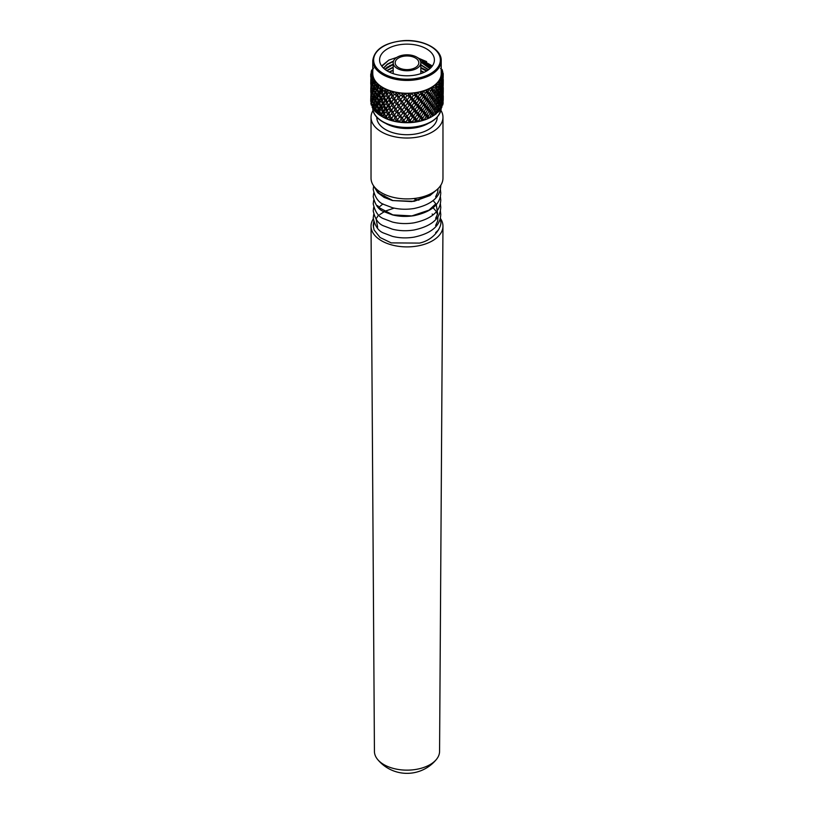 <?xml version="1.0" encoding="UTF-8"?>
<svg xmlns="http://www.w3.org/2000/svg" width="814" height="814" viewBox="0 0 814 814"><rect width="100%" height="100%" fill="white"/><g stroke="black" fill="none" stroke-linecap="round" stroke-linejoin="round"><path stroke-width="1.22" d="M373.25 218.966A35.969 20.767 0 0 0 371.031 226.211L374.43 751.403A32.57 18.803 0 0 0 377.523 759.34A32.57 18.803 0 0 0 383.964 764.641A32.57 18.803 0 0 0 436.477 759.33A32.57 18.803 0 0 0 439.57 751.403L442.969 226.211A35.969 20.767 0 0 0 440.476 218.539M371.031 226.211A35.969 20.767 0 0 0 381.573 240.812A35.969 20.767 0 0 0 420.706 245.329A35.969 20.767 0 0 0 442.969 226.211M386.141 123.667A30.22 17.45 0 0 0 427.859 123.667M376.78 117.165L376.78 117.267A30.22 17.45 0 0 0 385.633 129.609A30.22 17.45 0 0 0 418.569 133.384A30.22 17.45 0 0 0 437.22 117.267L437.22 117.165M373.077 110.368A35.969 20.767 0 0 0 371.031 117.267L371.031 178.144A35.969 20.767 0 0 0 381.573 192.826A35.969 20.767 0 0 0 420.767 197.334A35.969 20.767 0 0 0 442.969 178.144L442.969 117.267A35.969 20.767 0 0 0 440.923 110.368M371.031 117.267A35.969 20.767 0 0 0 381.573 131.949A35.969 20.767 0 0 0 420.767 136.447A35.969 20.767 0 0 0 442.969 117.267M379.782 214.581L384.177 211.752M386.019 210.846L394.139 208.119M438.604 229.813L435.632 232.641M433.669 192.084L428.968 195.838L411.864 201.587L392.897 200.57L379.324 193.447L377.635 191.321M438.034 188.634L437.678 192.409L435.632 196.835M435.632 203.988L428.968 210.165L411.864 215.913L392.897 214.896L379.324 207.774L377.635 205.647M383.221 196.591L384.483 195.848M433.058 200.498L435.795 203.754M436.273 204.518L437.678 213.899L435.632 218.315M379.222 207L382.967 203.917M414.713 199.196L418.915 200.173M433.058 207.662L435.795 210.907M436.273 211.681L437.515 214.499M437.963 216.565L437.678 221.062L435.632 225.478M377.635 227.137L376.19 219.505M376.648 218.071L378.52 214.957M432.163 214.011L432.712 214.499M440.374 218.081L440.781 221.662C442.002 225.295 435.612 239.601 419.485 243.091L391.219 242.887L380.077 237.515L374.053 229.894L373.219 225.244L373.707 221.652M373.412 227.198L373.921 222.364M372.771 70.838A34.534 19.943 0 0 0 411.263 93.295A34.534 19.943 0 0 0 441.229 70.838M441.229 68.203L440.496 68.457L442.053 69.546A36.264 20.94 180 0 1 442.368 70.299L441.086 70.146L442.847 71.998L441.554 71.988L443.142 73.25A36.264 20.94 180 0 1 443.233 74.023L441.585 73.718L443.152 75.733L441.503 75.58L443.081 77.004A36.264 20.94 180 0 1 442.918 77.768L440.985 77.279L442.297 79.446L440.343 79.1L441.86 80.688A36.264 20.94 180 0 1 441.463 81.431L439.275 80.728L440.313 83.018L438.105 82.448L439.509 84.188A36.264 20.94 180 0 1 438.899 84.88L436.538 83.934L437.25 86.315L434.869 85.511L436.121 87.393A36.264 20.94 180 0 1 435.297 88.004L432.855 86.813L433.221 89.255L430.748 88.197L431.796 90.191A36.264 20.94 180 0 1 430.799 90.71L428.337 89.265L428.347 91.728L425.854 90.415L426.668 92.501A36.264 20.94 180 0 1 425.529 92.908L423.127 91.209L422.781 93.651L420.35 92.084L420.919 94.251A36.264 20.94 180 0 1 419.668 94.536L417.409 92.593L416.717 94.973L414.428 93.162L414.713 95.37A36.264 20.94 180 0 1 413.4 95.523L411.355 93.356L410.337 95.655L408.262 93.62L408.262 95.838A36.264 20.94 180 0 1 406.919 95.849L405.423 97.711L407.112 99.847L409.279 97.08L408.262 95.838M405.545 56.013A11.823 6.827 0 0 0 395.177 62.79A11.823 6.827 0 0 0 408.455 69.566A11.823 6.827 0 0 0 418.823 62.79A11.823 6.827 0 0 0 405.545 56.013M405.291 54.874A13.818 7.977 180 0 1 420.818 62.79A13.818 7.977 180 0 1 408.709 70.706A13.818 7.977 180 0 1 393.182 62.79A13.818 7.977 180 0 1 405.291 54.874M403.612 44.261A27.411 15.822 0 0 0 379.589 59.971A27.411 15.822 0 0 0 410.388 75.671A27.411 15.822 0 0 0 434.411 59.971A27.411 15.822 0 0 0 403.612 44.261M386.518 123.83A30.22 17.45 0 0 0 410.734 128.317A30.22 17.45 0 0 0 427.482 123.83M411.223 93.111A34.229 19.76 0 0 0 441.229 73.504L441.229 60.674A34.229 19.76 180 0 1 411.223 80.281A34.229 19.76 180 0 1 372.771 60.674L372.771 73.504A34.229 19.76 0 0 0 411.223 93.111M415.221 121.754L413.98 122.304A34.534 19.943 180 0 1 411.263 122.558A34.534 19.943 180 0 1 407.977 122.7L411.935 122.1A36.264 20.94 0 0 0 415.221 121.754L415.7 121.072L414.051 119.159L411.925 122.09L409.981 120.37L410.51 122.344M410.368 103.846L412.515 100.977L410.836 98.982L408.679 101.801L410.368 103.846L409.788 103.754L409.279 105.271L407.59 103.185L405.423 105.891L407.112 108.038L409.279 105.271M410.368 112.037L412.515 109.168L410.836 107.163L408.679 109.982L410.368 112.037L409.788 111.945L409.279 113.451L407.59 111.376L405.423 114.072L407.112 116.219L409.279 113.451M410.368 120.218L412.515 117.348L410.836 115.354L408.679 118.172L410.368 120.218L409.788 120.126L409.279 121.642L407.59 119.556L405.443 122.283A36.264 20.94 0 0 0 408.781 122.273L409.279 121.642M443.243 99.44L443.07 101.485M443.131 103.154L443.009 101.099L442.694 105.067A36.264 20.94 0 0 0 443.131 103.154M441.992 106.848L441.666 104.772L440.974 108.679A36.264 20.94 0 0 0 441.992 106.848M439.743 110.368L439.204 108.252L438.166 112.067A36.264 20.94 0 0 0 439.743 110.368M436.426 113.594L436.711 112.749L435.714 111.416L434.35 115.11A36.264 20.94 0 0 0 436.426 113.594M432.173 116.433L432.529 115.619L431.298 114.164L429.66 117.704A36.264 20.94 0 0 0 432.173 116.433L430.341 117.47A34.534 19.943 180 0 1 425.549 119.597L429.66 117.704M427.106 118.783L427.513 118.01L426.109 116.422L424.247 119.78A36.264 20.94 0 0 0 427.106 118.783L425.417 119.638A34.534 19.943 180 0 1 420.044 121.235L424.247 119.78L421.927 118.498L422.751 120.33M421.398 120.574L421.845 119.841L420.299 118.111L418.274 121.266A36.264 20.94 0 0 0 421.398 120.574L419.902 121.266A34.534 19.943 180 0 1 414.123 122.283L418.274 121.266M402.289 122.12L402.777 121.54L401.109 119.282L399.002 121.785A36.264 20.94 0 0 0 402.289 122.12L401.648 122.476A34.534 19.943 180 0 1 395.787 121.632L399.277 122.151M395.787 121.632L396.418 120.767L394.81 118.345L392.816 120.635A36.264 20.94 0 0 0 395.95 121.306L395.645 121.601A34.534 19.943 180 0 1 390.13 120.177L389.998 120.126A34.534 19.943 180 0 1 385.022 118.152L387.077 118.854A36.264 20.94 0 0 0 389.957 119.841L390.394 119.353L388.909 116.778L387.067 118.834L386.518 116.575L386.304 118.62M384.513 117.786L383.587 114.621L381.99 116.524A36.264 20.94 0 0 0 384.513 117.786L384.91 118.101A34.534 19.943 180 0 1 382.58 116.87A34.534 19.943 180 0 1 382.387 116.758M379.792 115.212L379.019 111.945L377.706 113.706A36.264 20.94 0 0 0 379.792 115.212L382.58 116.87M375.956 112.179L375.356 108.852L374.359 110.48A36.264 20.94 0 0 0 375.956 112.179L377.706 113.563M373.107 108.801L372.893 104.986L372.059 106.97A36.264 20.94 0 0 0 373.107 108.801L374.501 109.371L374.43 110.205M371.347 105.189L371.153 101.781L370.889 103.276A36.264 20.94 0 0 0 371.347 105.189L372.893 105.922M370.746 101.017A36.264 20.94 0 0 0 370.736 101.363A36.264 20.94 0 0 0 370.736 101.455L370.746 98.555M443.131 94.994L443.233 100.244L443.264 95.838M442.48 98.86L442.378 103.968L442.785 100.02L442.043 98.341M440.567 102.442L439.692 106.308L440.384 107.54L441.168 103.663L439.886 101.577M437.586 105.779L436.365 109.534L437.322 110.857L438.461 107.072L435.714 103.225L434.34 106.909L435.419 108.282L436.711 104.558L435.755 103.175L437.322 102.666L438.461 98.881L437.586 97.599L436.365 101.353L437.322 102.666M433.618 108.75L432.102 112.363L433.292 113.797L434.727 110.144L431.969 106.135L433.903 108.71L435.419 108.282M428.785 111.264L427.024 114.713L428.408 116.27L430.118 112.79L427.269 108.486L429.568 111.284L430.942 111.009L432.529 107.428L431.298 105.983L429.65 109.514L430.942 111.009M423.26 113.248L421.306 116.494L422.832 118.203L424.755 114.916L421.927 110.307L424.501 113.37L425.691 113.217L427.513 109.819L426.109 108.242L424.236 111.579L425.691 113.217M417.216 114.621L415.12 117.664L416.758 119.536L418.823 116.453L417.216 114.621L416.096 111.559L418.874 114.896L419.851 114.866L421.845 111.66L420.299 109.921L418.254 113.065L419.851 114.866M404.334 115.415L402.187 118.01L403.866 120.228L406.023 117.582L404.334 115.415L403.764 112.169L407.112 116.219M397.924 114.805L395.848 117.175L397.466 119.577L399.562 117.145L397.924 114.805L397.649 111.518L400.641 115.893L402.777 113.35L401.109 111.101L398.982 113.573M391.799 113.543L389.865 115.71L391.371 118.264L393.345 116.056L391.799 113.543L391.839 110.246L394.363 114.906L396.418 112.586L394.81 110.165L392.796 112.424M386.172 111.671L384.432 113.645L385.775 116.351L387.566 114.336L386.172 111.671L386.518 108.394L388.502 113.288L390.394 111.172L388.909 108.588L387.067 110.653M381.206 109.249L379.731 111.05L380.871 113.889L382.417 112.047L381.206 109.249L381.847 106.024L383.231 111.091L384.9 109.157L383.587 106.43L381.98 108.313M377.065 106.349L375.895 108.018L376.801 110.958L378.052 109.269L377.065 106.349L377.991 103.205L377.696 105.494L378.724 108.384L380.128 106.614L379.019 103.765L377.696 105.494M373.891 103.073L373.066 104.64L373.697 107.662L374.613 106.074L373.891 103.073L375.071 100.041L374.348 102.269L375.122 105.26L376.21 103.622L375.356 100.661L374.348 102.269M371.784 99.522L371.672 104.1L372.079 98.921M370.808 95.818L370.777 100.376L370.919 95.625M371.052 96.632L370.858 94.444M443.243 91.26L443.162 94.322M443.009 92.918L442.948 98.026L442.724 92.582M441.666 96.591L440.964 100.488L441.524 101.689L442.124 97.772L441.096 95.889M439.204 100.061L438.156 103.866L438.99 105.148L439.947 101.302L438.42 99.013M414.051 110.979L411.925 113.899L413.583 115.873L415.7 112.881L414.051 110.979L413.064 107.865L415.913 111.335L416.758 111.355L418.823 108.262L417.216 106.43L415.12 109.473L416.758 111.355M400.122 115.181L400.641 115.893L399.562 117.145M372.7 97.232L372.059 98.759L372.547 101.811L373.28 100.264L372.7 97.232L373.992 94.271L373.066 96.459L373.697 99.481L374.613 97.894L373.891 94.892L373.066 96.459M371.153 93.59L371.082 98.158L371.367 93.193M370.981 94.485L370.746 90.374M370.736 91.738L371.672 95.91L372.222 94.404L371.784 91.341L371.326 92.837M443.131 86.813L443.233 92.063L443.264 87.658M442.48 90.669L442.378 95.777L442.785 91.84L442.043 90.161M440.567 94.261L439.692 98.128L440.384 99.359L441.168 95.472L439.886 93.386M433.618 100.57L432.102 104.182L433.292 105.606L434.727 101.964L431.969 97.945L433.903 100.529L435.419 100.102L436.711 96.378L435.714 95.045L434.34 98.728L435.419 100.102M428.785 103.083L427.024 106.522L428.408 108.089L430.118 104.599L427.269 100.295L429.568 103.093L430.942 102.818L432.529 99.247L431.298 97.792L429.65 101.323L430.942 102.818M423.26 105.057L421.306 108.313L422.832 110.022L424.755 106.726L421.927 102.126L424.501 105.179L425.691 105.037L427.513 101.638L426.109 100.051L424.226 103.398L425.691 105.037M404.334 107.224L402.187 109.819L403.866 112.047L406.023 109.402L404.334 107.224L403.764 103.989L407.112 108.038M397.924 106.614L395.848 108.995L397.466 111.386L399.562 108.964L397.924 106.614L397.649 103.337L400.641 107.713L402.777 105.169L401.109 102.91L398.982 105.393M391.799 105.352L389.865 107.519L391.371 110.083L393.345 107.865L391.799 105.352L391.839 102.055L394.363 106.726L396.418 104.395L394.81 101.974L392.796 104.243M386.172 103.48L384.432 105.464L385.775 108.16L387.566 106.146L386.172 103.48L386.518 100.203L388.502 105.108L390.394 102.981L388.909 100.407L387.067 102.462M381.206 101.058L379.731 102.869L380.871 105.708L382.417 103.856L381.206 101.058L381.847 97.833L383.231 102.91L384.9 100.977L383.587 98.25L381.98 100.132M377.065 98.168L375.895 99.837L376.801 102.778L378.052 101.078L377.065 98.168L377.991 95.024L377.696 97.304L378.724 100.203L380.128 98.433L379.019 95.574L377.696 97.304M370.808 87.627L370.777 92.196L370.919 87.434M371.052 88.441L370.858 86.253M443.243 83.069L443.162 86.131M443.009 84.727L442.948 89.845L442.724 84.402M441.666 88.4L440.964 92.297L441.524 93.508L442.124 89.581L441.096 87.709M439.204 91.88L438.156 95.686L438.99 96.958L439.947 93.122L438.42 90.832M420.299 101.74L418.254 104.874L419.851 106.675L421.845 103.47L419.057 98.738L421.754 101.923L422.832 101.831L424.755 98.545L423.26 96.876L421.306 100.122L422.832 101.831M414.051 102.788L411.925 105.718L413.583 107.682L415.7 104.701L414.051 102.788L413.064 99.674L415.913 103.144L416.758 103.164L418.823 100.081L417.216 98.25L415.12 101.292L416.758 103.164M400.122 106.99L400.641 107.713L399.562 108.964M375.356 92.481L374.348 94.088L375.122 97.08L376.21 95.431L375.356 92.481L376.414 89.387L375.895 91.646L376.801 94.587L378.052 92.898L377.065 89.978L375.895 91.646M372.7 89.052L372.059 90.578L372.547 93.63L373.28 92.084L372.7 89.052L373.992 86.081L373.066 88.268L373.697 91.29L374.613 89.703L373.891 86.701L373.066 88.268M371.153 85.409L371.082 89.978L371.367 85.012M370.981 86.294L370.746 82.183M370.736 83.557L371.672 87.729L372.222 86.213L371.784 83.15L371.326 84.656M443.131 78.622L443.233 83.873L443.264 79.467M442.48 82.489L442.378 87.597L442.785 83.659L442.043 81.97M440.567 86.081L439.692 89.937L440.384 91.168L441.168 87.291L439.886 85.205M437.586 89.408L436.365 93.162L437.322 94.485L438.461 90.7L436.711 88.197M433.618 92.379L432.102 95.991L433.292 97.426L434.727 93.773L431.969 89.764L433.903 92.338L435.419 91.911L436.711 88.187L436.121 87.393M428.785 94.902L427.024 98.341L428.408 99.898L430.118 96.418L427.269 92.114L429.568 94.912L430.942 94.638L432.529 91.056L431.796 90.191M404.334 99.043L402.187 101.638L403.866 103.856L406.023 101.211L404.334 99.043L403.764 95.798L407.112 99.847M397.924 98.433L395.848 100.804L397.466 103.205L399.562 100.773L397.924 98.433L397.649 95.146L400.641 99.522L402.777 96.978L401.77 95.635A36.264 20.94 180 0 1 400.447 95.503L398.982 97.212M391.799 97.171L389.865 99.339L391.371 101.892L393.345 99.684L391.799 97.171L391.839 93.875L394.363 98.535L396.418 96.215L395.451 94.76A36.264 20.94 180 0 1 394.18 94.495L392.796 96.052M386.172 95.299L384.432 97.273L385.775 99.98L387.566 97.965L386.172 95.299L386.518 92.023L388.502 96.917L390.394 94.8L389.499 93.254A36.264 20.94 180 0 1 388.329 92.867L387.067 94.282M381.206 92.877L379.731 94.689L380.871 97.517L382.417 95.676L381.206 92.877L381.847 89.652L383.231 94.719L384.9 92.786L384.106 91.148A36.264 20.94 180 0 1 383.079 90.649L381.98 91.941M370.808 79.446L370.777 84.005L370.919 79.253M371.052 80.26L370.858 78.073M381.451 116.219L383.048 117.135L381.99 116.524L381.847 114.204L381.451 116.219M400.122 98.809L400.641 99.522L399.562 100.773M378.602 87.932L377.696 89.123L378.724 92.023L380.128 90.242L379.456 88.533A36.264 20.94 180 0 1 378.602 87.932L378.846 85.144L376.851 86.406L377.086 83.73L375.681 85.47A36.264 20.94 180 0 1 375.03 84.798L374.348 85.897L375.122 88.889L376.21 87.251L375.681 85.47M372.486 81.339L372.547 85.45L373.28 83.893L372.924 82.072A36.264 20.94 180 0 1 372.486 81.339L373.585 78.693L371.744 79.558L372.832 77.025L371.255 78.449A36.264 20.94 180 0 1 371.052 77.676L371.082 81.787L371.255 78.449M370.981 78.113L370.736 74.705A36.264 20.94 180 0 1 370.777 73.932L372.578 71.591L371.133 72.1L372.944 69.872L371.388 70.971A36.264 20.94 180 0 1 371.662 70.208L373.107 68.773M370.736 75.376L370.736 77.004L372.354 76.333L370.858 75.844L372.334 73.443L370.736 75.366M371.316 73.26L371.276 72.161M371.133 72.1L372.69 72.751L371.215 72.822L371.388 70.971M441.982 105.586L442.694 105.067M442.368 70.299L442.531 71.652M442.582 72.192L442.653 72.863M439.458 109.697L440.974 108.679L438.827 108.364M443.233 74.023L443.162 77.951M436.508 113.37L435.755 111.355L437.322 110.857M436.772 112.922L438.166 112.067M442.918 77.768L442.948 81.654L443.081 77.004M431.593 116.768A34.534 19.943 180 0 1 431.42 116.87A34.534 19.943 180 0 1 430.453 117.409L434.35 115.11M441.463 81.431L440.964 84.117L441.524 85.317L441.86 80.688M438.899 84.88L438.156 87.505L438.99 88.777L439.947 84.931L439.509 84.188M435.297 88.004L434.34 90.537L435.419 91.911M430.799 90.71L429.65 93.142L430.942 94.638M425.529 92.908L424.226 95.207L425.691 96.856L427.513 93.447L426.668 92.501M408.781 122.273L407.824 122.71A34.534 19.943 180 0 1 401.801 122.487L405.443 122.283M419.668 94.536L418.254 96.693L419.851 98.494L421.845 95.289L420.919 94.251M413.4 95.523L411.925 97.527L413.583 99.501L415.7 96.51L414.713 95.37M373.738 68.071L372.771 68.223M371.052 77.676L372.527 75.173L370.858 75.844M375.03 84.798L375.712 82.061L373.758 83.109L374.44 80.484L372.924 82.072M383.079 90.649L382.885 87.861L380.911 89.326L380.698 86.65L379.456 88.533M388.329 92.867L387.698 90.12L385.805 91.789L385.154 89.153L384.106 91.148M394.18 94.495L393.131 91.84L391.381 93.702L390.313 91.158L389.499 93.254M400.447 95.503L399.013 92.979L397.466 95.004L396.011 92.593L395.451 94.76M406.919 95.849L405.158 93.488L403.846 95.665L402.055 93.427L401.77 95.635M391.819 120.482L393.386 121.072L391.839 118.427L391.819 120.482L390.13 120.177M394.994 114.204L390.048 120.085M411.925 97.527L409.981 95.818L410.836 98.982M408.679 101.801L406.868 99.99L407.59 103.185M405.423 105.891L403.764 103.989M402.187 109.819L400.681 107.835L401.109 111.101M395.848 117.175L394.698 115.059L394.81 118.345M393.345 116.056L394.363 114.906M396.418 112.586L397.466 111.233M402.777 105.169L403.866 103.856M406.023 101.211L406.674 99.735M409.279 97.08L410.337 95.655M390.394 119.353L391.371 118.264M398.982 121.764L397.649 119.709L397.822 121.754M418.254 96.693L416.096 95.187L417.216 98.25M415.12 101.292L413.064 99.674M411.925 105.718L409.981 103.999L410.836 107.163M408.679 109.982L406.868 108.17L407.59 111.376M405.423 114.072L403.764 112.169M402.187 118.01L400.681 116.026L401.109 119.282M402.777 113.35L403.866 112.047M406.023 109.402L406.674 107.916M412.515 100.977L412.871 99.44L413.583 99.501M415.7 96.51L415.913 94.963L416.717 94.973M396.418 120.767L397.466 119.424M405.423 122.263L403.764 120.36L404.12 122.375M424.226 95.207L421.927 93.936L423.26 96.876M421.306 100.122L419.057 98.738M418.254 104.874L416.096 103.378L417.216 106.43M415.12 109.473L413.064 107.865M411.925 113.899L409.981 112.19L410.836 115.354M408.679 118.172L406.868 116.361L407.59 119.556M406.023 117.582L406.674 116.107M412.515 109.168L412.871 107.631L413.583 107.682M415.7 104.701L415.913 103.144M418.823 100.081L418.874 98.525L419.851 98.494M421.845 95.289L421.754 93.732L422.781 93.651M402.777 121.54L403.866 120.228M429.65 93.142L427.269 92.114M427.024 98.341L424.674 97.192L426.109 100.051M424.226 103.398L421.927 102.126M421.306 108.313L419.057 106.919L420.299 109.921M418.254 113.065L416.096 111.559M415.12 117.664L413.064 116.046L414.051 119.159M412.515 117.348L412.871 115.812L413.583 115.873M415.7 112.881L415.913 111.335M418.823 108.262L418.874 106.705L419.851 106.675M421.845 103.47L421.754 101.923M424.755 98.545L424.501 96.998L425.691 96.856M427.513 93.447L427.116 91.921L428.347 91.728M418.254 121.245L416.096 119.739L416.788 121.652M434.34 90.537L431.969 89.764M432.102 95.991L429.711 95.096L431.298 97.792M429.65 101.323L427.269 100.295M427.024 106.522L424.674 105.372L426.109 108.242M424.236 111.579L421.927 110.307M421.306 116.494L419.057 115.11L420.299 118.111M418.823 116.453L418.874 114.896M421.845 111.66L421.754 110.104L422.832 110.022M424.755 106.726L424.501 105.179M427.513 101.638L427.116 100.112L428.408 99.898M430.118 96.418L429.568 94.912M432.529 91.056L431.837 89.591L433.221 89.255M415.7 121.072L415.913 119.516L416.758 119.536M438.156 87.505L435.856 86.966M436.365 93.162L434.025 92.511L435.714 95.045M434.34 98.728L431.969 97.945M432.102 104.182L429.711 103.276L431.298 105.983M429.65 109.514L427.269 108.486M427.024 114.713L424.674 113.563L426.109 116.422M424.755 114.916L424.501 113.37M427.513 109.819L427.116 108.293L428.408 108.089M430.118 104.599L429.568 103.093M432.529 99.247L431.837 97.772L433.292 97.426M434.727 93.773L433.903 92.338M436.711 88.187L435.755 86.803L437.25 86.315M435.755 86.803L434.869 85.511M421.845 119.841L421.754 118.295L422.832 118.203M429.65 117.694L427.269 116.667L428.215 118.406M440.964 84.117L438.827 83.811M439.692 89.937L437.464 89.52M438.156 95.686L435.856 95.146M434.025 92.511L437.586 97.599M436.365 101.353L434.025 100.692L435.714 103.225M434.34 106.909L431.969 106.135M432.102 112.363L429.711 111.467L431.298 114.164M430.118 112.79L429.568 111.284M432.529 107.428L431.837 105.952L433.292 105.606M434.727 101.964L433.903 100.529M435.755 94.984L437.322 94.485M437.372 89.367L438.99 88.777M438.746 83.659L440.313 83.018M427.513 118.01L427.116 116.473L428.408 116.27M434.34 115.1L431.969 114.316L432.987 115.954M442.684 80.494L440.771 80.403M441.971 86.426L439.926 86.223M440.964 92.297L438.827 91.992M439.692 98.128L437.464 97.711M438.156 103.866L435.856 103.337M436.365 109.534L434.025 108.883L435.714 111.416M434.727 110.144L433.903 108.71M435.755 103.175L434.025 100.692M437.372 97.548L438.99 96.958M438.746 91.84L440.384 91.168M439.865 86.081L441.524 85.317M440.73 80.26L442.297 79.446M432.529 115.619L431.837 114.143L433.292 113.797M438.156 112.057L435.856 111.518M443.121 82.733L442.551 82.743M442.684 88.685L440.771 88.584M441.971 94.607L439.926 94.414M440.964 100.488L438.827 100.183M439.692 106.308L437.464 105.891M438.42 107.204L439.204 108.252M437.372 105.739L438.99 105.148M438.746 100.03L440.384 99.359M439.865 94.261L441.524 93.508M440.73 88.441L442.378 87.597M441.31 82.59L442.948 81.654M441.615 76.699L443.152 75.733M435.755 111.355L434.025 108.883M443.121 90.914L442.551 90.934M442.684 96.866L440.771 96.774M441.971 102.798L439.926 102.595M441.096 104.08L441.666 104.772M439.865 102.452L441.524 101.689M440.73 96.622L442.378 95.777M441.31 90.771L442.948 89.845M441.402 73.118L442.847 71.998M438.746 108.211L440.384 107.54M442.684 105.057L440.771 104.955M443.121 99.105L442.551 99.115M441.31 98.962L442.948 98.026M440.73 104.813L442.378 103.968M372.079 82.55L371.784 83.15M372.354 84.514L370.777 84.005M370.95 82.54L372.598 82.214L371.082 81.787M371.438 80.301L373.127 79.894L371.744 79.558M375.671 82.367L373.992 86.081M374.348 85.897L373.891 86.701M372.079 90.73L371.784 91.341M372.354 92.704L370.777 92.196M370.95 90.72L372.598 90.405L371.082 89.978M371.438 88.482L373.127 88.075L371.672 87.729M372.222 86.213L373.931 85.724L372.547 85.45M373.28 83.893L375 83.313L373.758 83.109M378.856 85.287L373.992 94.271M377.696 89.123L377.991 86.833L377.065 89.978M374.348 94.088L373.891 94.892M370.95 98.911L372.598 98.586L371.082 98.158M371.438 96.663L373.127 96.266L371.672 95.91M372.222 94.404L373.931 93.905L372.547 93.63M373.28 92.084L375 91.504L373.697 91.29M374.613 89.703L376.322 89.041L375.122 88.889M376.21 87.251L377.889 86.488L376.851 86.406M370.746 101.119L371.337 101.038M372.354 100.885L370.777 100.376M382.906 87.932L375.692 98.698L372.7 105.423M379.731 94.689L379.812 92.389L379.019 95.574M375.895 99.837L376.414 97.578L375.356 100.661M373.066 104.64L373.992 102.452M372.222 102.584L373.931 102.096L372.547 101.811M373.28 100.264L375 99.684L373.697 99.481M374.613 97.894L376.322 97.222L375.122 97.08M376.21 95.431L377.889 94.678L376.801 94.587M378.052 92.898L379.69 92.053L378.724 92.023M380.128 90.242L381.715 89.316L380.911 89.326M371.438 104.853L373.127 104.446L371.672 104.1M374.348 110.46L375.071 108.231L374.348 110.124M387.79 90.059C381.512 97.324 377.086 103.765 374.501 109.371M384.432 97.273L384.096 94.994L383.587 98.25M379.731 102.869L379.812 100.58L379.019 103.765M375.895 108.018L376.414 105.759L375.356 108.852M374.613 106.074L376.322 105.403L375.122 105.26M376.21 103.622L377.889 102.859L376.801 102.778M378.052 101.078L379.69 100.234L378.724 100.203M380.128 98.433L381.715 97.497L380.871 97.517M382.417 95.676L383.943 94.668L383.231 94.719M384.9 92.786L385.805 91.789M373.28 108.455L375 107.865L373.697 107.662M377.696 113.675L377.991 111.396L377.421 113.36M393.203 91.779C386.263 99.725 380.891 106.675 377.065 112.617M389.865 99.339L389.102 97.11L388.909 100.407M384.432 105.464L384.096 103.185L383.587 106.43M379.731 111.05L379.812 108.761L379.019 111.945M378.052 109.269L379.69 108.425L378.724 108.384M380.128 106.614L381.715 105.688L380.871 105.708M382.417 103.856L383.231 102.91M384.9 100.977L385.775 99.98M387.566 97.965L388.502 96.917M390.394 94.8L391.381 93.702M376.21 111.803L377.889 111.05L376.801 110.958M394.994 97.833L380.596 115.547M395.848 100.804L394.698 98.687L394.81 101.974M389.865 107.519L389.102 105.301L388.909 108.588M384.432 113.645L384.096 111.365L383.587 114.621M382.417 112.047L383.943 111.04L383.231 111.091M384.9 109.157L385.775 108.16M387.566 106.146L388.502 105.108M390.394 102.981L391.371 101.892M393.345 99.684L394.363 98.535M396.418 96.215L397.466 94.862M380.128 114.805L381.715 113.868L380.871 113.889M394.994 106.013L384.971 118.061M405.423 97.711L403.764 95.798M402.187 101.638L400.681 99.654L401.109 102.91M395.848 108.995L394.698 106.868L394.81 110.165M389.865 115.71L389.102 113.482L388.909 116.778M387.566 114.336L388.502 113.288M390.394 111.172L391.371 110.083M393.345 107.865L394.363 106.726M396.418 104.395L397.466 103.052M402.777 96.978L403.846 95.665M384.9 117.348L385.775 116.351M403.764 120.36L405.453 122.66M409.981 120.37L411.66 122.497M416.096 119.739L417.724 121.703M421.927 118.498L423.443 120.289M427.269 116.667L428.622 118.305M431.969 114.316L433.119 115.832M402.055 93.427L403.571 95.533M408.262 93.62L409.788 95.574M414.428 93.162L415.913 94.963M420.35 92.084L421.754 93.732M425.854 90.415L427.116 91.921M430.748 88.197L431.837 89.591M399.674 98.179L400.488 99.379M409.981 95.818L412.871 99.44M416.096 95.187L418.874 98.525M421.927 93.936L424.501 96.998M400.681 99.654L403.571 103.724M406.868 99.99L409.788 103.754M424.674 97.192L427.116 100.112M429.711 95.096L431.837 97.772M399.674 106.369L400.488 107.56M409.981 103.999L412.871 107.631M416.096 103.378L418.874 106.705M400.681 107.835L403.571 111.905M406.868 108.17L409.788 111.945M419.057 106.919L421.754 110.104M424.674 105.372L427.116 108.293M429.711 103.276L431.837 105.952M399.674 114.55L400.488 115.751M409.981 112.19L412.871 115.812M400.681 116.026L403.571 120.096M406.868 116.361L409.788 120.126M413.064 116.046L415.913 119.516M419.057 115.11L421.754 118.295M424.674 113.563L427.116 116.473M429.711 111.467L431.837 114.143M383.587 68.203L387.291 64.51L393.386 61.437M420.757 62.037L429.934 68.641M385.022 69.424L393.182 64.489M420.818 65.049L428.418 69.851M386.925 70.747L393.182 67.481M420.818 68.03L426.434 71.133M389.448 72.12L393.182 70.462M420.818 71.022L423.84 72.456M383.445 68.061L387.291 64.153L393.528 61.03M420.675 61.65L430.087 68.498M384.829 69.271L387.291 67.135L393.182 64.133M420.818 64.693L428.622 69.699M386.67 70.584L393.182 67.114M420.818 67.674L426.699 70.971M389.102 71.958L393.182 70.106M420.818 70.665L424.196 72.293M392.419 73.372L393.182 73.087M420.624 61.467L423.84 62.78L430.911 67.715M420.818 67.501L427.248 70.645M424.888 94.068L423.412 94.78M422.842 95.035L421.723 95.492M391.198 101.608L389.072 100.692M421.886 107.367L420.553 107.855M420.004 108.048L418.701 108.455M406.166 113.166L404.466 113.136M403.927 113.105L402.94 113.054M431.644 66.901L417.49 57.601M381.624 65.965L388.827 60.104L396.754 57.438M418.07 58.018L426.628 61.63M420.716 61.833L423.84 63.116L430.748 67.877M389.631 65.7L393.182 64.347M420.818 67.837L426.984 70.808M389.631 71.663L393.182 70.319M427.615 98.738L426.546 99.43M416.809 57.173L432.376 65.965M388.827 60.104L381.888 66.321M372.792 108.313A34.229 19.76 0 0 0 411.223 127.289A34.229 19.76 0 0 0 441.208 108.313M411.121 79.08A33.364 19.261 0 0 0 440.109 57.591A33.364 19.261 0 0 0 402.879 40.853A33.364 19.261 0 0 0 373.891 62.342A33.364 19.261 0 0 0 411.121 79.08M377.523 759.34A38.014 38.014 0 0 0 436.477 759.34M440.771 185.287L440.781 185.846C440.364 189.448 440.455 202.828 414.082 208.496C406.573 209.707 399.359 209.442 392.419 207.712L384.137 204.568C378.734 202.808 375.101 197.761 373.219 189.428L373.677 185.958M440.374 189.428L440.781 193.01C440.364 196.612 440.455 209.992 414.082 215.659C406.573 216.87 399.359 216.605 392.419 214.876L384.137 211.732C378.734 209.971 375.101 204.925 373.219 196.591L373.707 193.01M440.374 196.591L440.781 200.173C440.364 203.775 440.455 217.155 414.082 222.822C406.573 224.033 399.359 223.769 392.419 222.039L384.137 218.895C378.734 217.135 375.101 212.088 373.219 203.754L373.707 200.173M440.374 203.754L440.781 207.336C440.364 210.938 440.455 224.318 414.082 229.986C406.573 231.196 399.359 230.932 392.419 229.192L384.137 226.058C378.734 224.298 375.101 219.251 373.219 210.918L373.707 207.336M440.374 210.918L440.781 214.499C440.364 218.101 440.455 231.481 414.082 237.139C406.573 238.36 399.359 238.095 392.419 236.355L384.137 233.221C378.734 231.461 375.101 226.414 373.219 218.081L373.707 214.499M436.233 190.242L429.955 195.564L414.082 201.333L392.419 200.549L384.137 197.405L377.696 192.653L373.789 186.111M441.229 107.682C439.662 118.875 429.639 125.529 411.182 127.656C391.646 129.385 372.252 119.587 372.771 107.682M441.229 60.674C441.748 48.769 422.354 38.97 402.818 40.7C384.361 42.827 374.338 49.481 372.771 60.674M420.818 62.79L420.818 73.636M370.736 101.363L370.736 99.929M393.182 62.79L393.182 73.636"/></g></svg>
